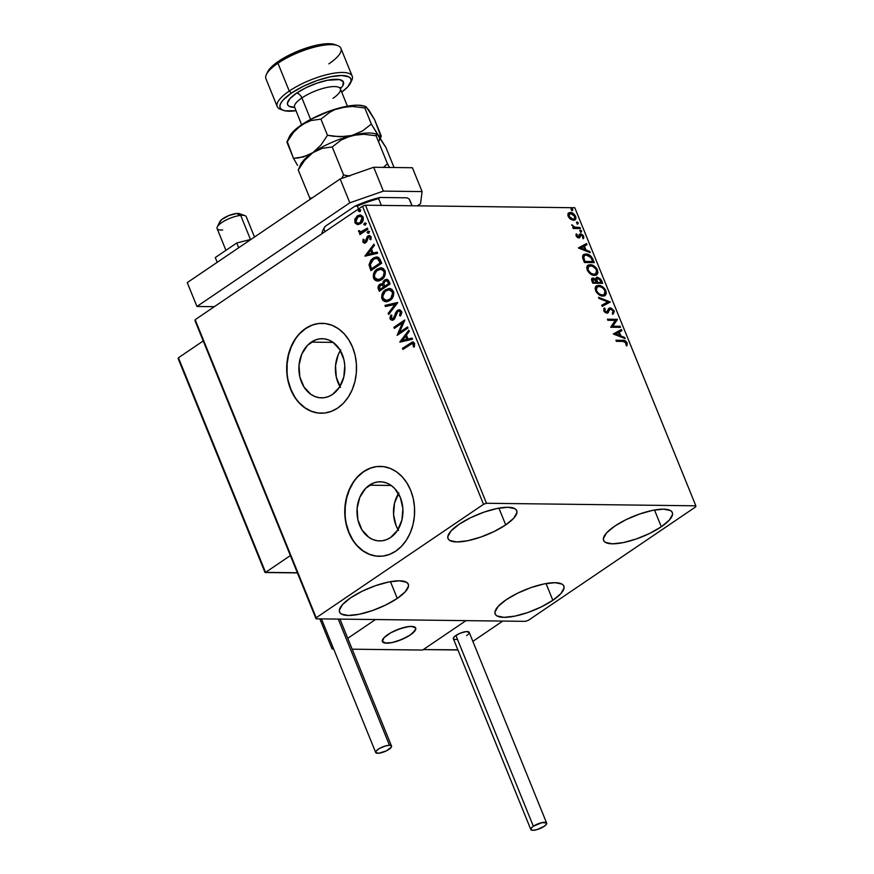 <?xml version="1.0" encoding="UTF-8"?>
<svg xmlns="http://www.w3.org/2000/svg" width="874" height="874" viewBox="0 0 874 874"><rect width="100%" height="100%" fill="white"/><g stroke="black" fill="none" stroke-linecap="round" stroke-linejoin="round"><path stroke-width="1.31" d="M369.352 485.201A29.585 22.986 90.7 0 1 380.332 481.782A29.585 22.986 90.7 0 1 402.346 504.374A29.585 22.986 90.7 0 1 390.591 537.51L386.406 539.706L381.982 540.809L377.481 540.777L373.067 539.619L368.915 537.379L362.044 530.015L357.903 519.812L357.116 508.318L359.815 497.295L365.583 488.402L373.537 483.016L377.972 481.902L382.473 481.935L386.887 483.093L391.028 485.332L394.753 488.577L400.368 497.535L402.881 508.592L401.898 520.074L397.583 530.223L390.591 537.51A29.585 22.986 90.7 0 1 379.622 540.93A29.585 22.986 90.7 0 1 357.597 518.348A29.585 22.986 90.7 0 1 369.352 485.201L391.224 485.474L369.352 485.201M311.264 342.127A29.585 22.986 90.7 0 1 322.233 338.708A29.585 22.986 90.7 0 1 344.247 361.301A29.585 22.986 90.7 0 1 332.502 394.436L328.318 396.632L323.883 397.736L319.381 397.703L314.968 396.545L310.827 394.305L303.955 386.942L299.804 376.738L299.028 365.245L301.727 354.221L307.484 345.328L315.438 339.942L319.873 338.828L324.374 338.861L328.788 340.019L332.928 342.258L339.8 349.622L343.952 359.826L344.782 365.518L343.81 377L339.494 387.149L332.502 394.436A29.585 22.986 90.7 0 1 321.523 397.867A29.585 22.986 90.7 0 1 299.509 375.274A29.585 22.986 90.7 0 1 311.264 342.127L333.125 342.4L311.264 342.127M322.331 323.325A44.956 34.938 -89.3 0 0 305.736 328.537L305.463 328.537A44.956 34.938 90.7 0 1 322.135 323.325A44.956 34.938 90.7 0 1 355.598 357.663A44.956 34.938 90.7 0 1 337.735 408.027L343.471 403.165L348.365 396.96L352.233 389.651L354.92 381.523L356.33 372.892L356.395 364.076L355.139 355.423L352.583 347.273L348.835 339.92L344.05 333.66L338.391 328.733L332.098 325.325L325.39 323.566L318.54 323.522L311.81 325.204L305.463 328.537L299.727 333.398L294.833 339.604L290.966 346.902L288.278 355.03L286.869 363.671L286.792 372.477L288.059 381.13L290.605 389.291L294.352 396.643L299.137 402.903L304.797 407.83L311.1 411.239L317.797 412.998L324.647 413.041L331.377 411.359L337.735 408.027A44.956 34.938 90.7 0 1 321.053 413.227A44.956 34.938 90.7 0 1 287.601 378.901A44.956 34.938 90.7 0 1 305.463 328.537L305.736 328.537A44.956 34.938 -89.3 0 0 287.863 378.846A44.956 34.938 -89.3 0 0 321.25 413.238M380.43 466.399A44.956 34.938 -89.3 0 0 363.835 471.61L363.551 471.61A44.956 34.938 90.7 0 1 380.234 466.399A44.956 34.938 90.7 0 1 413.686 500.736A44.956 34.938 90.7 0 1 395.824 551.09L401.559 546.228L406.465 540.034L410.321 532.725L413.02 524.597L414.418 515.966L414.494 507.149L413.227 498.497L410.682 490.347L406.934 482.994L402.149 476.734L396.49 471.807L390.197 468.398L383.489 466.64L376.639 466.596L369.91 468.278L363.551 471.61L357.816 476.472L352.921 482.677L349.054 489.975L346.366 498.104L344.957 506.745L344.891 515.551L346.148 524.203L348.704 532.364L352.451 539.706L357.237 545.966L362.896 550.904L369.189 554.313L375.896 556.072L382.746 556.104L389.476 554.433L395.824 551.09A44.956 34.938 90.7 0 1 379.152 556.301A44.956 34.938 90.7 0 1 345.689 521.975A44.956 34.938 90.7 0 1 363.551 471.61L363.835 471.61A44.956 34.938 -89.3 0 0 345.962 521.92A44.956 34.938 -89.3 0 0 379.338 556.301L379.261 556.301M397.266 598.417L390.459 581.669L397.266 598.417L385.707 605.026L372.346 610.598L359.236 614.258L348.355 615.471L341.373 614.04L339.702 612.39L339.341 610.194L342.575 604.513L350.583 597.86A37.09 11.1 -22.1 0 1 385.958 582.597A37.09 11.1 -22.1 0 1 408.289 584.182A37.09 11.1 -22.1 0 1 397.266 598.417A37.09 11.1 -22.1 0 1 361.891 613.668A37.09 11.1 -22.1 0 1 339.56 612.095A37.09 11.1 -22.1 0 1 350.583 597.86L362.142 591.239L375.503 585.678L388.613 582.018L399.484 580.806L406.476 582.237L408.147 583.887L408.508 586.083L405.274 591.764L397.266 598.417M661.312 526.771L654.506 510.012L661.312 526.771L649.753 533.38L636.392 538.941L623.282 542.612L612.401 543.814L605.42 542.393L603.748 540.744L603.388 538.548L606.622 532.856L614.63 526.203A37.09 11.1 -22.1 0 1 650.005 510.951A37.09 11.1 -22.1 0 1 672.335 512.535A37.09 11.1 -22.1 0 1 661.312 526.771A37.09 11.1 -22.1 0 1 625.937 542.022A37.09 11.1 -22.1 0 1 603.606 540.438A37.09 11.1 -22.1 0 1 614.63 526.203L626.188 519.593L639.549 514.032L652.659 510.361L663.541 509.16L670.522 510.58L672.193 512.23L672.554 514.425L669.32 520.117L661.312 526.771M552.849 600.296L546.053 583.548L552.849 600.296L541.29 606.906L527.94 612.477L514.83 616.137L503.948 617.35L496.967 615.919L495.296 614.269L494.935 612.073L498.169 606.392L506.177 599.739A37.09 11.1 -22.1 0 1 541.541 584.488A37.09 11.1 -22.1 0 1 563.872 586.061A37.09 11.1 -22.1 0 1 552.849 600.296A37.09 11.1 -22.1 0 1 517.484 615.558A37.09 11.1 -22.1 0 1 495.154 613.974A37.09 11.1 -22.1 0 1 506.177 599.739L517.736 593.129L531.086 587.557L544.196 583.898L555.077 582.685L562.058 584.116L563.741 585.766L564.091 587.962L560.857 593.643L552.849 600.296M505.718 524.892L498.912 508.133L505.718 524.892L494.16 531.501L480.809 537.062L467.688 540.733L456.818 541.935L449.826 540.514L448.154 538.865L447.805 536.658L451.039 530.977L459.047 524.324A37.09 11.1 -22.1 0 1 494.411 509.072A37.09 11.1 -22.1 0 1 516.742 510.656A37.09 11.1 -22.1 0 1 505.718 524.892A37.09 11.1 -22.1 0 1 470.354 540.143A37.09 11.1 -22.1 0 1 448.023 538.559A37.09 11.1 -22.1 0 1 459.047 524.324L470.605 517.714L483.956 512.153L497.066 508.482L507.947 507.27L514.928 508.701L516.6 510.35L516.96 512.546L513.726 518.238L505.718 524.892M486.49 503.271L365.463 205.204L574.797 207.739L695.835 505.806L486.49 503.271L483.53 504.309L316.191 617.754L195.164 319.687L362.502 206.242L483.53 504.309L316.191 617.754L316.06 618.825L525.405 621.348L528.366 620.322L695.704 506.865L695.835 505.806L486.49 503.271L483.53 504.309L362.502 206.242L195.164 319.687L195.033 320.758L316.06 618.825L525.405 621.348L528.366 620.322L695.704 506.865L695.835 505.806L574.797 207.739L365.463 205.204L362.502 206.242L365.463 205.204L486.49 503.271M570.525 219.243L574.699 220.106L575.824 218.97L575.922 217.331L573.169 213.453L569.083 212.699L568.034 213.737L567.892 215.485L570.525 219.243L573.519 220.314L575.037 219.92L575.649 216.435C574.142 213.791 572.372 212.469 570.329 212.469L568.176 213.475L568.155 216.348L570.525 219.243M580.445 228.562L580.008 227.491L574.469 227.087L571.804 224.738L573.836 227.426L572.776 227.404L573.213 228.475L580.445 228.562L580.008 227.491L575.026 227.273L571.804 224.738L573.836 227.426L572.776 227.404L573.213 228.475L580.445 228.562M576.097 235.893L577.353 237.455L579.101 237.936L581.341 234.986L582.75 236.133L582.652 237.739L583.799 237.957L583.406 235.663L581.429 234.024L579.681 234.232L578.348 236.876L577.069 236.067L577.157 234.472L576.283 233.839L576.097 235.893L578.817 237.947L579.79 237.619L581.123 234.964L582.816 236.286L582.652 237.739L583.57 238.362L583.657 236.177L580.653 233.893L579.681 234.232L578.905 236.636L576.949 235.838L577.157 234.472L576.283 233.839L576.097 235.893M592.965 259.392L591.25 256.464L588.3 254.454L584.662 254.137L582.761 255.601L582.663 257.885L584.378 262.506L594.276 262.626L592.965 259.392L592.343 259.818L593.479 262.615L592.343 259.818L592.965 259.392C591.097 255.678 588.77 253.886 585.973 254.006L583.635 254.574L582.532 257.098L584.378 262.506L594.276 262.626L592.965 259.392M591.807 278.577L593.129 278.052C591.578 278.052 591.185 279.112 591.971 281.22L592.769 283.198L602.678 283.318L600.766 279.134L597.401 277.211L596.101 277.724L595.762 279.385L593.752 278.129L591.906 278.456L591.556 279.899L592.769 283.198L602.678 283.318L601.541 280.532L597.401 277.211L596.374 277.484M610.281 302.033L598.493 297.28L598.963 298.449L607.856 301.923L601.716 305.212L602.186 306.381L610.281 302.033L598.493 297.28L598.963 298.449L607.856 301.923L601.716 305.212L602.186 306.381L610.281 302.033M620.125 326.286L612.761 326.199L617.306 319.338L607.397 319.218L607.834 320.288L615.22 320.376L610.664 327.237L620.562 327.357L620.125 326.286L619.764 327.346L620.125 326.286L612.761 326.199L617.405 319.578L607.397 319.218L607.834 320.288L615.22 320.376L610.664 327.237L620.562 327.357L620.125 326.286M622.965 341.406L625.413 341.996L626.079 344.99L627.062 345.536L627.139 342.925L625.314 340.816L615.941 340.259L616.378 341.33L622.965 341.406L626.123 342.925L626.079 344.99L627.062 345.536L627.139 342.925C625.751 340.794 624.255 339.931 622.627 340.336L615.941 340.259L616.378 341.33L622.965 341.406M613.406 334.021L625.118 338.599L624.648 337.43L620.901 335.966L619.305 332.054L621.906 330.667L621.425 329.498L613.406 334.021L625.118 338.599L624.648 337.43L620.901 335.966L619.305 332.054L621.906 330.667L621.425 329.498L613.406 334.021M610.041 309.385L609.211 309.724L610.664 308.959L613.133 310.926L612.368 313.089L613.22 313.963L614.116 310.86L611.243 308.085L609.058 308.271L606.523 312.105L604.764 310.849L605.212 308.839L604.262 307.998L603.825 310.991L605.212 312.564L607.375 313.154L609.834 309.298L611.407 309.134L613.133 310.926L612.368 313.089L613.22 313.963L614.302 311.439L613.493 311.286L612.598 314.378M602.984 296.089L605.3 295.423L606.425 293.14L604.491 288.42L599.509 285.47L596.931 285.667L595.686 286.639L595.107 288.365L595.871 291.37L600.23 295.445L602.984 296.089L605.125 295.543L605.966 290.791C603.847 287.153 601.388 285.361 598.592 285.394L596.385 285.962L595.587 290.747C597.729 294.352 600.187 296.133 602.984 296.089M594.582 275.408L596.898 274.731L598.024 272.459L596.09 267.728L591.108 264.789L588.53 264.975L587.284 265.947L586.705 267.673L587.481 270.689L591.829 274.753L594.582 275.408L596.724 274.862L597.565 270.099C595.445 266.472 592.987 264.669 590.19 264.702L587.984 265.27L587.186 270.055C589.327 273.671 591.785 275.452 594.582 275.408M578.512 248.063L590.223 252.641L589.742 251.472L585.995 250.008L584.411 246.097L587 244.709L586.53 243.54L578.435 247.888L590.223 252.641L589.742 251.472L585.995 250.008L584.411 246.097L587 244.709L586.53 243.54L578.512 248.063M581.123 231.949L581.352 230.681L579.943 230.375L580.817 231.894L581.581 231.064L580.402 230.157L579.932 231.042L581.123 231.949L581.581 231.064M577.79 223.744L578.02 222.477L576.611 222.171L577.485 223.689L578.249 222.859L577.069 221.963L576.6 222.837L577.79 223.744L578.249 222.859M572.361 210.372L572.721 209.279L571.181 208.799L572.055 210.317L572.82 209.487L571.64 208.58L571.17 209.465L572.361 210.372L572.82 209.487M358.176 224.574L361.279 223.143L363.18 220.15L362.885 216.544L360.492 214.96L357.051 216.097L354.713 219.68L355.325 223.34L357.936 224.542L355.445 222.553L357.368 224.542L358.46 224.585M367.867 229.207L367.441 228.136L361.989 231.621L360.143 231.752L359.607 230.681L358.558 230.747L358.548 231.501L360.678 232.713L359.509 233.511L359.946 234.582L367.867 229.207L367.441 228.136L360.765 231.883L358.558 230.747L358.613 231.741L360.678 232.713L359.509 233.511L359.946 234.582L367.867 229.207M368.369 237.051L370.74 237.499L369.931 239.531L370.915 239.651L371.1 236.712L369.352 235.51L367.888 236.013L366.807 237.193L367.375 237.204L365.813 241.672L366.435 240.929L365.813 241.672L363.759 241.355L364.043 239.421L363.103 239.257L362.819 242.087L364.556 243.18L366.698 241.727L368.599 236.92L370.03 237.225L369.931 239.531L370.915 239.651L371.1 236.712L369.636 235.532L367.583 236.242L364.862 241.858L363.759 241.355L364.043 239.421L363.103 239.257L362.819 242.087L363.387 242.098L363.671 239.268L363.387 242.098L362.819 242.087L364.349 243.19L365.725 242.71L366.807 241.541L367.714 237.815L369.44 236.832M380.387 260.037L378.628 257.491L376.541 256.967L373.919 257.699L370.969 260.015L369.047 264.658L370.86 270.623L381.698 263.271L380.387 260.037L376.738 256.967L372.936 258.289L369.047 264.931L370.86 270.623L381.698 263.271L380.387 260.037M390.099 283.952L387.903 279.735L384.56 279.975L383.107 281.636L382.681 284.05L380.529 283.941L378.497 285.776L378.049 287.917L379.261 291.304L390.099 283.952L388.974 281.166L386.516 279.319L384.56 279.975L382.681 284.05L379.84 284.312C378.147 285.492 377.677 287.164 378.453 289.338L379.261 291.304L390.099 283.952M397.703 302.677L384.975 305.397L385.445 306.556L395.048 304.36L388.198 313.318L388.668 314.487L397.637 302.502L384.975 305.397L385.445 306.556L395.048 304.36L388.198 313.318L388.668 314.487L397.703 302.677M407.557 326.931L399.484 332.404L404.728 319.971L393.879 327.324L394.316 328.395L402.411 322.91L397.146 335.354L407.983 328.001L407.557 326.931L399.484 332.404L404.826 320.212L393.879 327.324L394.316 328.395L402.411 322.91L397.146 335.354L407.983 328.001L407.557 326.931M410.081 344.553L412.987 343.569L413.347 346.869L414.396 346.847L414.582 343.373L412.266 342.051L402.433 348.376L402.859 349.436L412.408 343.416L413.478 344.137L413.347 346.869L414.396 346.847L414.582 343.373L412.79 341.996L402.433 348.376L402.859 349.436L410.081 344.553M399.899 342.127L412.55 339.232L412.08 338.074L408.016 338.992L406.432 335.092L409.327 331.301L408.857 330.143L399.822 341.952L412.55 339.232L412.08 338.074L408.016 338.992L406.432 335.092L409.327 331.301L408.857 330.143L399.899 342.127M401.57 311.308L399.68 309.789L397.189 310.543L395.507 313.001L394.01 317.808L392.677 318.944L391.323 318.376L391.891 315.416L390.875 315.033L389.935 317.939L390.427 319.491L392.743 320.19L394.469 319.021L397.856 311.439L399.298 311.1L400.39 311.942L399.56 315.547L400.467 316.038L401.789 312.903L401.57 311.308L399.287 309.757L397.441 310.368L392.874 319.01L393.759 318.704L391.257 318.223L391.891 315.416L390.875 315.033L390.132 318.966L391.989 320.299L393.671 319.742L397.856 311.439L399.036 311.068L400.489 312.138L399.56 315.547L400.467 316.038L401.57 311.308M389.946 300.438L393.125 296.625L393.781 292.561L391.891 289.25L388.69 288.518L383.708 291.381L381.851 294.899L381.676 297.717L382.703 300.175L384.615 301.508L386.953 301.672L389.946 300.438C393.049 298.395 394.207 295.325 393.42 291.239L389.334 288.486L385.543 289.775C382.386 291.818 381.217 294.92 382.047 299.05L386.046 301.738L389.946 300.438M381.545 279.746L384.724 275.944L385.379 271.88L383.5 268.569L380.288 267.837L375.317 270.7L373.46 274.218L373.274 277.025L374.301 279.494L376.213 280.827L379.021 280.893L381.545 279.746C384.647 277.703 385.805 274.644 385.019 270.547L380.933 267.805L377.142 269.083C373.985 271.137 372.816 274.228 373.646 278.369L377.644 281.046L381.545 279.746M364.993 256.169L377.644 253.274L377.175 252.116L373.122 253.045L371.526 249.134L374.433 245.354L373.952 244.185L364.917 255.995L377.644 253.274L377.175 252.116L373.122 253.045L371.526 249.134L374.433 245.354L373.952 244.185L364.993 256.169M368.478 233.107L369.09 232.047L368.446 231.151L367.146 232.386L368.478 233.107L369.025 231.61L367.757 231.326L367.222 232.834L368.478 233.107L367.222 232.834M365.146 224.913L365.758 223.613L365.113 222.946L363.813 224.181L365.146 224.913L365.693 223.405L364.425 223.121L363.89 224.629L365.146 224.913L363.89 224.629M359.717 211.53L360.328 210.47L359.684 209.563L358.384 210.809L359.717 211.53L360.263 210.033L358.996 209.749L358.46 211.257L359.717 211.53L358.46 211.257M370.194 468.278L363.835 471.61L358.1 476.472M353.205 482.677L349.338 489.986L346.65 498.114L345.241 506.745L345.164 515.562M346.432 524.203L348.988 532.364L352.735 539.717M357.521 545.977L363.18 550.904L369.473 554.313L376.181 556.072M312.094 325.204L305.736 328.537L300.001 333.398M295.106 339.604L291.25 346.912L288.551 355.041L287.153 363.671L287.076 372.488M288.333 381.13L290.889 389.291L294.636 396.643M299.421 402.903L305.081 407.83L311.373 411.239L318.081 412.998M340.347 350.518A29.585 22.986 -89.3 0 0 339.91 386.494M340.762 349.851L338.216 354.658L335.518 365.693L336.304 377.186L340.445 387.379M398.435 493.591A29.585 22.986 -89.3 0 0 398.009 529.568M398.85 492.925L394.545 503.085L393.562 514.557L396.075 525.624L398.544 530.452M413.413 342.007L402.99 348.376L403.307 349.141L402.433 348.376L413.063 342.018M412.364 343.537L414.047 344.148L413.915 346.88L414.047 344.148L412.681 343.438M400.412 342.007L409.054 330.623L400.412 342.007M408.584 339.003L412.124 338.194L408.584 339.003M403.045 340.281L407.284 339.298L406.071 336.304L407.284 339.298L402.477 340.27L405.503 336.304L406.727 339.298L403.045 340.281M397.681 334.993L402.969 322.921L397.681 334.993M394.764 328.1L393.879 327.324L404.782 320.332L394.447 327.335L394.764 328.1M400.052 332.404L407.677 327.237L400.052 332.404M399.549 311.068L401.122 312.368L400.609 315.82L399.56 315.547L401.046 312.149L399.298 311.089M392.284 320.288L390.132 318.966L391.443 315.044L390.547 318.475L392.317 320.288M391.814 318.234L393.759 318.704L397.441 310.368L399.56 309.778M393.191 318.693L392.175 318.759M399.669 309.767L397.08 311.231L393.759 318.704M389.039 314.006L388.198 313.318L395.616 304.371L388.766 313.329L389.039 314.006M385.969 306.435L384.975 305.397L397.681 302.623L385.543 305.397L385.969 306.435M386.308 301.738L382.615 299.061C381.785 294.92 382.954 291.829 386.111 289.775L389.618 288.507M390.35 288.529L385.631 290.135L382.419 294.909L382.899 299.651L386.264 301.727M382.167 296.865L382.244 297.717M389.968 289.807L392.655 291.545L392.994 295.314L390.82 298.799L386.647 300.416L390.066 299.378C392.557 297.75 393.497 295.303 392.885 292.036L389.389 289.807M383.14 298.252C382.528 294.942 383.478 292.473 385.98 290.845L389.116 289.786L392.317 292.025C392.929 295.303 391.989 297.75 389.498 299.367L386.374 300.427L383.14 298.252L382.845 296.046L385.216 291.435L387.63 290.015L389.902 289.884L391.792 291.108L392.601 293.085L390.951 298.089L388.69 299.848L386.089 300.405L383.14 298.252M382.55 283.777L380.747 284.116L379.065 285.776L378.617 287.928L379.698 291.009L379.021 289.349C378.245 287.175 378.704 285.492 380.409 284.323L381.851 283.744M386.942 279.319L384.32 280.696L383.249 284.061L384.56 279.975L386.811 279.33M383.304 282.805L383.238 283.427M379.065 285.776L378.759 286.432M386.439 280.685L388.395 281.898M388.624 282.422L389.127 283.646L388.624 282.422L389.127 283.646L384.527 286.366L383.741 284.039L384.997 281.046L386.253 280.652L388.624 282.422L386.526 280.674M381.938 284.968L383.981 287.131L380.496 289.491L379.48 288.376L380.299 285.372L381.556 284.957L383.752 286.585L381.818 284.99M383.194 286.574L383.981 287.131L383.194 286.574L383.413 287.12L379.939 289.48L383.981 287.131L379.939 289.48L379.229 287.065L379.993 285.601L381.993 285.033L383.194 286.574M388.559 283.635L384.527 286.366L389.127 283.646L384.527 286.366L383.73 283.132L384.997 281.046L387.215 281.002L388.559 283.635M377.918 281.046L374.214 278.369C373.384 274.239 374.553 271.148 377.71 269.094L381.217 267.815M381.949 267.837L377.229 269.443L374.017 274.218L374.509 278.97L377.863 281.046M373.766 276.184L373.843 277.036M381.567 269.126L384.254 270.864L384.593 274.633L382.047 278.413L378.256 279.724L381.665 278.686C384.156 277.069 385.095 274.622 384.484 271.344L381.283 269.116L383.915 271.344C384.527 274.611 383.588 277.058 381.108 278.686L377.972 279.735L374.738 277.561C374.127 274.25 375.077 271.792 377.579 270.153L380.714 269.105L383.915 271.344L384.21 272.404L383.162 276.588L379.447 279.505L375.612 278.828L374.564 277.036L374.575 274.458L376.814 270.743L380.998 269.116M377.109 256.978L373.132 258.562L370.325 261.839L369.647 265.423L371.297 270.317L369.047 264.931L372.936 258.289L377.022 256.978M376.017 258.409L378.355 258.748L379.95 261.086M380.256 261.807L379.687 261.796L380.157 262.954L380.725 262.954L380.256 261.807L378.245 259.119L380.725 262.954L371.537 268.799L370.303 264.811L373.373 259.36L376.312 258.311L378.813 259.13L376.585 258.333M365.507 256.06L374.148 244.676L365.507 256.06M373.679 253.045L377.229 252.236L373.679 253.045M368.14 254.323L372.39 253.351L371.166 250.357L372.39 253.351L367.572 254.312L370.609 250.346L371.821 253.34L368.14 254.323M365.256 241.672L363.759 241.355M369.921 236.821L370.74 237.499L368.937 237.062M364.633 243.169L363.387 242.098L364.709 243.18M369.047 233.118L367.779 232.834L368.325 231.337L367.757 231.326L369.593 231.61M369.025 231.61L367.757 231.326M368.653 231.173L367.714 232.397L368.358 233.303M361.246 232.724L360.077 233.511L360.383 234.276L359.509 233.511L361.246 232.724L358.613 231.741L359.127 230.747L358.558 230.747L359.607 230.725L359.181 231.752L360.328 232.724M361.06 231.872L367.561 228.442L362.251 231.73M361.945 231.818L360.765 231.883M365.714 224.913L364.447 224.64L364.993 223.132L364.425 223.121L366.261 223.405M365.693 223.405L364.425 223.121M365.321 222.968L364.382 224.192L365.026 225.099M355.019 218.773L354.877 222.542L355.445 222.553L355.587 218.784L355.019 218.773L357.979 215.834L355.019 218.773M357.368 224.542L360.601 223.668C362.863 222.171 363.693 219.942 363.081 216.981L360.099 214.938L357.411 215.823L360.394 214.949L357.979 215.834L356.046 217.877L355.183 220.161L355.445 222.553L356.701 224.115L358.351 224.585M355.128 220.652L355.183 221.625M360.143 216.184L361.76 217.025L362.328 219.123L360.175 222.597L362.109 217.648L362.874 218.369L362.492 220.565L360.733 222.608L357.182 223.165L355.663 221.155L356.865 217.768L360.022 216.184L362.109 217.648L360.175 222.597L358.034 223.318L355.86 221.887L357.859 216.894L360.711 216.195L362.524 217.32M358.329 223.307L360.733 222.608L358.788 223.318M362.677 217.648L360.296 216.206M360.285 211.541L359.017 211.257L359.564 209.76L358.996 209.749L360.831 210.033M360.263 210.033L358.996 209.749M359.891 209.596L358.952 210.82L359.596 211.727M405.503 336.304L406.727 339.298L402.477 340.27L405.503 336.304M371.537 268.799L370.303 264.811L371.199 261.534L374.728 258.628L377.535 258.595L380.157 262.954L371.537 268.799M370.609 250.346L371.821 253.34L367.572 254.312L370.609 250.346M626.636 345.427L626.341 342.958L624.32 341.057L616.115 340.685L622.015 340.762C623.632 340.357 625.139 341.221 626.516 343.351L627.139 342.925L626.439 345.962M613.373 333.912L621.425 329.498L620.813 329.924L621.25 331.017L620.813 329.924L613.373 333.912M618.694 332.481L619.305 332.054L618.694 332.481L620.278 336.381L620.901 335.966L620.278 336.381L624.025 337.856L624.648 337.43L624.178 338.227L620.278 336.381L618.694 332.481M615.143 334.381L619.076 335.911L619.699 335.496L619.076 335.911L615.143 334.381L618.475 332.502L619.699 335.496L615.766 333.955L615.143 334.381M607.572 319.644L617.306 319.338L612.139 326.625L619.502 326.712L612.139 326.625L616.683 319.753L607.572 319.644M609.834 309.298L608.359 311.472L610.664 308.959M604.59 309.265L604.076 311.111L605.212 308.839L603.803 308.555L605.212 308.839L604.262 307.998L603.672 310.663L606.993 313.176L608.282 312.652L609.069 309.899M606.993 313.176L608.282 312.652M608.861 308.456L610.238 307.888L609.134 308.216L606.523 312.105L604.699 310.685L604.076 311.111L605.901 312.531L606.917 311.898L605.901 312.531L604.666 311.974L603.945 310.467L604.447 309.418M607.539 311.472L606.523 312.105M614.116 310.86L610.238 307.888L609.626 308.314L613.493 311.286L614.116 310.86M613.155 313.908L613.756 312.4L612.74 310.019L610.62 308.5L608.785 308.489M606.829 312.029L605.901 312.531M609.211 309.724L609.801 309.407M601.749 305.288L607.856 301.923L601.749 305.288M598.81 298.067L609.582 302.284L610.205 301.858L609.626 302.382L598.81 298.067M596.09 286.18L597.969 285.809C600.766 285.776 603.224 287.579 605.343 291.206L605.966 290.791L604.797 295.74M604.677 295.838L605.715 292.44L603.868 288.835L599.859 286.126L595.62 286.475M605.616 294.505L605.802 293.566M604.218 294.462L602.273 295.434M596.942 287.175L599.389 286.486L602.59 287.786L604.852 290.561L605.158 293.435L603.858 294.811L601.028 294.778L598.461 293.271L596.581 290.714L595.97 291.129C597.696 294.046 599.684 295.478 601.924 295.445L602.547 295.019C600.296 295.062 598.308 293.62 596.581 290.714L596.625 287.338L595.97 291.129L597.248 286.923L599.018 286.464C601.279 286.421 603.257 287.874 604.961 290.813L604.284 294.582L600.799 295.303L596.811 292.593L595.675 288.846M595.773 288.486L597.073 287.098M601.924 295.445L603.956 294.767M593.129 278.052L592.506 278.467L595.139 279.8L595.762 279.385L593.129 278.052L592.08 278.325M596.09 277.735L597.401 277.211L595.161 279.789L591.632 278.642M597.401 277.211L596.778 277.637L600.93 280.947L601.541 280.532L600.93 280.947L601.88 283.307L599.389 278.751L596.046 277.757M597.215 278.708L596.134 280.368L596.745 279.942L596.134 280.368L596.702 282.062L597.324 281.647L596.92 282.608L597.543 282.182L596.745 279.942L597.838 278.282L600.733 281.002L601.225 282.226L600.602 282.652L596.92 282.608L596.09 279.997L596.691 278.795M592.954 279.538L592.736 282.553L593.577 279.123L596.308 281.625L595.904 282.597L592.736 282.553L592.08 279.986M592.43 279.636L594.451 279.33L596.527 282.171L592.736 282.553L595.904 282.597L593.359 282.138L592.692 279.571M592.321 279.691L593.577 279.123M596.898 278.73L598.056 278.303L599.509 279.024L601.225 282.226L596.92 282.608L600.602 282.652L597.543 282.182L596.724 279.232L597.838 278.282M587.689 265.499L589.568 265.128C592.364 265.095 594.823 266.887 596.942 270.525L597.565 270.099L596.396 275.048M596.276 275.146L597.324 271.759L595.478 268.154L591.458 265.445L587.219 265.794M597.215 273.813L597.401 272.874M595.817 273.77L592.78 274.687L589.098 272.688L587.273 269.454L587.448 267.608L588.683 266.417M588.563 266.472L587.568 270.448L588.847 266.231L590.616 265.772C592.878 265.74 594.855 267.182 596.56 270.132L595.882 273.89L593.522 274.753L595.555 274.075M594.145 274.338C591.895 274.37 589.917 272.939 588.18 270.022L587.568 270.448C589.294 273.354 591.283 274.797 593.522 274.753L594.145 274.338L590.988 273.3L588.421 270.525L587.841 268.143L588.748 266.308L592.146 266.024L596.057 269.126L596.756 272.754L594.145 274.338M583.329 254.815L585.351 254.432C588.147 254.301 590.474 256.104 592.343 259.818L590.857 257.142L588.672 255.339L585.799 254.443L583.231 254.858M584.258 255.765L583.078 258.092L583.701 257.666L583.078 258.092L584.051 261.162L584.673 260.747L584.335 261.872L584.957 261.446L583.701 257.666L584.52 255.547L586.41 255.077L590.944 257.524L592.823 261.545L592.201 261.96L584.335 261.872L592.201 261.96L584.335 261.872L583.056 257.743L584.061 255.874M578.468 247.954L586.53 243.54L585.908 243.966L586.356 245.059L585.908 243.966L578.468 247.954M583.788 246.523L584.411 246.097L583.788 246.523L585.372 250.423L585.995 250.008L585.372 250.423L589.131 251.898L589.742 251.472L589.284 252.269L585.372 250.423L583.788 246.523M580.238 248.424L584.171 249.953L584.793 249.538L584.171 249.953L580.238 248.424L583.581 246.544L584.793 249.538L580.86 248.008L580.238 248.424M578.752 236.767L577.364 237.236L576.261 236.035L575.999 234.505L577.157 234.472L576.337 236.253L576.949 235.838L576.337 236.253L577.725 237.302L578.588 235.991M578.905 236.636L578.348 236.876M577.725 237.302L578.282 237.051M579.058 234.647L579.681 234.232M580.653 233.893L580.03 234.308L583.045 236.592L583.657 236.177L582.958 238.788M580.533 235.204L581.123 234.964M579.276 237.925L579.921 235.63L579.178 238.045M578.817 237.947L579.79 237.619M583.176 238.383L582.455 235.609L579.495 234.385M580.402 230.157L579.932 231.042M580.959 232.145L579.779 230.583L580.97 231.479L580.5 232.364M572.951 227.841L573.836 227.426L572.951 227.841M571.88 225.525L572.852 225.732L571.88 225.525M573.759 227.48L580.008 227.491L579.648 228.551L579.386 227.917L573.562 227.382M576.337 227.874L575.704 227.852M577.069 221.963L576.6 222.837M577.627 223.941L576.447 222.378L577.638 223.285L577.168 224.159M568.155 213.289L568.766 212.874L568.176 213.475M568.482 213.114L569.706 212.895C571.749 212.885 573.519 214.206 575.026 216.861L575.649 216.435L574.71 220.106M574.961 219.811L575.311 217.757L573.978 215.135L571.804 213.442L569.05 212.939M575.201 219.385L575.387 218.576M573.726 219.319L571.443 219.505L569.247 218.063L568.231 216.107L568.876 214.316M569.258 214.108L568.428 216.785L572.47 219.669L573.082 219.243L570.951 218.555L569.203 216.697L569.542 213.857L570.766 213.54L574.753 216.424L574.316 218.915L572.47 219.669L573.978 219.101L573.082 219.243L569.05 216.359L568.428 216.785L568.952 214.589L571.268 213.584L573.956 215.146L574.994 217.702L573.978 219.101M571.64 208.58L571.17 209.465M572.197 210.568L571.017 209.006L572.208 209.902L571.738 210.787M618.475 332.502L619.699 335.496L615.766 333.955L618.475 332.502M584.957 261.446L583.69 256.989L584.444 255.601L586.41 255.077L590.42 256.89L592.823 261.545L584.957 261.446M583.581 246.544L584.793 249.538L580.86 248.008L583.581 246.544M316.06 618.825L195.164 319.687L316.06 618.825M387.728 634.655A17.983 5.386 -22.1 0 1 404.87 627.259A17.983 5.386 -22.1 0 1 415.696 628.024A17.983 5.386 -22.1 0 1 410.354 634.928L415.336 630.241L415.631 627.882L411.436 626.385L406.159 626.975L396.512 630.012L390.361 633.016L383.839 637.878L382.441 641.702L384.669 643.013L391.913 642.609L401.559 639.571L410.354 634.928A17.983 5.386 -22.1 0 1 393.202 642.324A17.983 5.386 -22.1 0 1 382.375 641.56A17.983 5.386 -22.1 0 1 387.728 634.655M422.612 650.048L352.178 649.196L422.612 650.048L465.995 620.638L375.47 619.535L465.995 620.638L422.612 650.048M333.649 648.967L332.087 648.956L319.873 618.868L332.087 648.956L333.3 648.126L332.087 648.956L333.649 648.967M347.765 638.326L375.47 619.535L347.765 638.326M254.509 237.029L246.271 216.741A15.732 4.709 157.9 0 0 240.7 215.397A15.732 4.709 -22.1 0 1 244.982 215.67L239.563 213.693A11.242 3.365 157.9 0 0 236.515 213.496L240.7 215.397L250.477 239.498L240.7 215.397A15.732 4.709 157.9 0 0 224.443 220.914A15.732 4.709 157.9 0 0 217.113 228.584L225.94 250.325M409.327 626.483L409.327 626.483A17.983 5.386 -22.1 0 1 415.696 628.024A17.983 5.386 -22.1 0 1 407.317 636.796A17.983 5.386 -22.1 0 1 388.744 643.1A17.983 5.386 -22.1 0 1 382.375 641.56A17.983 5.386 -22.1 0 1 390.765 632.787A17.983 5.386 -22.1 0 1 409.327 626.483L400.237 628.603L390.733 632.809L384.025 637.681L382.386 641.582L386.352 643.188L391.53 642.685L397.845 640.981L407.35 636.775L412.299 633.497L415.784 629.105L415.696 628.002L413.621 626.625L409.327 626.483M220.128 223.449L219.614 222.247L221.788 219.494L228.77 215.594L236.515 213.496L240.033 213.922L240.536 215.135M222.684 229.928A15.732 4.709 -22.1 0 1 217.287 226.912A15.732 4.709 -22.1 0 1 240.7 215.397L236.515 213.496A11.242 3.365 157.9 0 0 219.789 221.723L217.287 226.912M472.856 641.363L502.769 621.075L472.856 641.363M465.995 620.638L502.769 621.075L465.995 620.638L423.54 649.415L465.995 620.638M457.856 649.83L423.213 649.568L457.856 649.83M178.165 358.558L178.438 357.761L265.248 572.514L297.357 572.754L265.576 572.372L290.376 555.558L265.576 572.372L178.438 357.761L203.227 340.947L178.438 357.761L178.394 359.083M265.008 571.814L178.831 359.585M546.654 823.09L469.185 632.328A8.543 2.556 157.9 0 0 464.05 631.968A8.543 2.556 157.9 0 0 455.9 635.474A8.543 2.556 157.9 0 0 453.366 638.763L530.824 829.524A8.543 2.556 -22.1 0 1 533.359 826.247L455.9 635.474L533.359 826.247A8.543 2.556 -22.1 0 1 541.509 822.729A8.543 2.556 -22.1 0 1 546.654 823.09A8.543 2.556 -22.1 0 1 544.109 826.378A8.543 2.556 -22.1 0 1 535.97 829.885A8.543 2.556 -22.1 0 1 530.824 829.524M544.109 826.378L546.479 824.149L546.621 823.024L542.12 822.598L533.359 826.247L531.512 827.776L530.857 829.59L532.845 830.3L536.822 829.666L544.109 826.378M469.152 632.263L466.006 631.618L460.074 633.268L454.851 636.261L453.53 637.703L453.781 639.211M454.447 639.451L456.545 639.473M466.65 635.606L467.699 634.83M468.497 634.076L469.24 632.765M338.238 619.087L389.487 745.304A8.543 2.556 -22.1 0 1 391.519 746.079A8.543 2.556 -22.1 0 1 386.931 750.569A8.543 2.556 -22.1 0 1 377.71 753.29A8.543 2.556 -22.1 0 1 375.689 752.503A8.543 2.556 -22.1 0 1 380.277 748.013A8.543 2.556 -22.1 0 1 389.487 745.304L338.238 619.087M389.487 745.304L385.51 745.937L379.48 748.45L376.388 750.766L375.722 752.58L378.879 753.224L386.319 750.886L391.344 747.128L391.104 745.631L389.487 745.304M215.277 257.557L217.211 262.309L215.277 257.557L236.745 243.005L238.678 247.757L236.745 243.005L251.089 239.334L236.745 243.005L215.277 257.557M187.255 282.619L340.15 178.962L373.701 167.262L412.397 167.732L422.087 191.581L420.558 203.664L417.357 205.827L420.558 203.664L422.087 191.581L383.38 191.111L422.087 191.581L412.397 167.732L373.701 167.262L383.38 191.111L373.701 167.262L340.15 178.962L349.829 202.801L383.38 191.111L349.829 202.801L196.945 306.468L349.829 202.801L340.15 178.962L187.255 282.619L196.945 306.468L187.255 282.619M214.359 306.676L196.945 306.468L214.359 306.676M323.544 229.032L325.215 226.333L323.817 228.802A47.207 14.126 157.9 0 0 321.982 233.708A47.207 14.126 -22.1 0 1 322.834 230.496A47.207 14.126 -22.1 0 1 323.817 228.802L324.986 231.676L323.817 228.802L325.215 226.333L354.964 206.166L357.335 206.078L358.504 208.952L357.335 206.078A47.207 14.126 -22.1 0 1 378.628 198.649L379.862 197.48L407.022 197.808L409.218 199.021L411.96 205.761L409.218 199.021A47.207 14.126 -22.1 0 1 410.048 201.064M322.834 230.496L323.588 228.944A45.852 13.722 157.9 0 1 325.215 226.333L354.964 206.166A45.852 13.722 157.9 0 1 379.862 197.48L378.628 198.649L381.359 205.401L378.628 198.649A47.207 14.126 157.9 0 0 357.335 206.078L354.964 206.166L361.181 203.511L379.862 197.48L407.022 197.808L409.218 199.021A47.207 14.126 157.9 0 1 409.764 199.982L412.113 205.772M352.2 76.147L340.904 48.321A40.455 12.105 157.9 0 0 316.541 46.595A40.455 12.105 157.9 0 0 277.954 63.234L289.25 91.06A40.455 12.105 157.9 0 0 280.554 109.337L283.252 110.332A38.216 11.438 -22.1 0 1 291.479 93.059L289.25 91.06L277.954 63.234L278.566 61.267A38.216 11.438 157.9 0 0 267.641 71.886L266.395 74.476A40.455 12.105 -22.1 0 1 277.954 63.234A40.455 12.105 157.9 0 0 265.936 78.769L277.233 106.584A40.455 12.105 -22.1 0 1 289.25 91.06A40.455 12.105 -22.1 0 1 327.837 74.421A40.455 12.105 -22.1 0 1 352.2 76.147A40.455 12.105 -22.1 0 1 350.966 81.785M350.485 83.03A38.216 11.438 -22.1 0 1 341.712 92.131L347.819 86.788L351.151 80.932L350.78 78.66L349.054 76.967L341.865 75.492L330.656 76.737L317.142 80.517L303.387 86.253L291.479 93.059A38.216 11.438 -22.1 0 1 333.07 76.289A38.216 11.438 -22.1 0 1 350.485 83.03L351.741 80.43A40.455 12.105 157.9 0 0 333.3 73.296A40.455 12.105 157.9 0 0 289.25 91.06L291.479 93.059L283.231 99.92L280.893 103.034L279.899 105.776L280.259 108.037L281.985 109.742L285 110.812L295.893 110.736A38.216 11.438 -22.1 0 1 283.252 110.332M333.016 98.303A24.723 7.396 157.9 0 0 339.888 88.088A24.723 7.396 157.9 0 0 301.901 97.932A5.397 2.983 55.9 0 0 296.57 93.125A30.12 9.013 -22.1 0 1 330.044 79.785A30.12 9.013 -22.1 0 1 342.728 85.881M282.051 109.774A40.455 12.105 -22.1 0 1 277.233 106.584M339.899 88.088L340.215 87.509L340.368 88.82A24.723 7.396 157.9 0 0 325.478 87.761A24.723 7.396 157.9 0 0 301.901 97.932L310.609 119.388L301.901 97.932A24.723 7.396 157.9 0 0 294.549 107.426A30.12 9.013 -22.1 0 1 296.57 93.125L290.07 98.522L287.437 103.143L287.732 104.924L289.086 106.267L294.757 107.426M377.109 134.476L375.787 133.995A42.706 12.782 157.9 0 0 351.785 135.514A42.706 12.782 157.9 0 0 312.859 152.644A42.706 12.782 157.9 0 0 300.645 164.509L298.231 170.004L310.27 199.217L298.231 170.004L304.764 160.215L312.859 152.644L322.277 148.34L332.218 146.963L343.613 175.018L341.581 178.46L343.613 175.018L332.218 146.963L341.122 140.058L346.202 137.426L357.63 134.487L363.715 134.268L376.093 135.765L387.488 163.82L383.216 167.502L387.488 163.82L376.093 135.765L376.781 134.421L377.535 134.716L385.969 147.608L394.054 167.513L385.969 147.608L371.352 124.075L362.448 130.98L351.785 135.514L363.715 134.268L376.093 135.765L376.312 134.825M312.171 197.928L309.625 198.07L312.171 197.928M349.808 176.035L343.613 175.018L349.808 176.035M389.618 167.59L387.488 163.82L389.618 167.59M298.231 170.004L304.764 160.215L312.859 152.644L322.277 148.34L332.218 146.963L341.122 140.058L351.785 135.514A42.706 12.782 -22.1 0 1 376.792 134.421L378.661 135.841A42.706 12.782 -22.1 0 1 378.813 141.424M376.781 134.421L377.535 134.716M299.88 167.185L299.88 167.185A42.706 12.782 -22.1 0 1 312.859 152.644L303.453 156.938L293.489 158.325L297.575 165.383L293.489 158.325L286.934 142.189L293.467 132.4L297.291 128.26L310.095 119.662L330.241 110.801L349.917 105.787L357.87 105.186L364.524 106.18A42.706 12.782 157.9 0 0 340.489 107.699A42.706 12.782 157.9 0 0 301.563 124.818A42.706 12.782 157.9 0 0 289.349 136.683L286.934 142.189L293.467 132.4L301.563 124.818L310.958 120.525L320.922 119.137L329.826 112.233L334.906 109.6L340.489 107.699L352.419 106.442L364.797 107.939L365.496 106.606L368.151 109.512M333.671 136.3L327.477 135.273L320.944 145.062L312.859 152.644A42.706 12.782 -22.1 0 1 351.785 135.514L339.866 136.77L327.477 135.273L320.922 119.137L329.826 112.233L334.906 109.6L346.333 106.672L352.419 106.442L364.797 107.939L371.352 124.075L362.448 130.98L351.785 135.514L345.94 136.552L333.671 136.3M380.54 137.262L377.207 133.886L371.352 124.075L364.797 107.939L365.485 106.606L366.239 106.901L374.673 119.793L381.228 135.929L380.54 137.262L378.661 135.841M381.228 135.929L381.009 136.868L374.673 119.793L368.817 109.971L365.911 106.836M289.196 137.032L294.855 129.997L301.563 124.818L310.958 120.525L320.922 119.137L327.477 135.273L320.944 145.062L312.859 152.644L308.282 155.211L298.471 157.932L293.489 158.325L287.153 141.238L286.934 142.189M365.485 106.606L366.239 106.901M267.619 71.93L270.317 68.128L278.566 61.267L297.247 51.391L317.743 44.945L328.952 43.7L334.95 44.607M347.415 106.191L340.368 88.82L342.816 85.718L343.318 81.774L339.582 79.589L327.455 80.255L316.803 83.238L305.955 87.75L296.57 93.125A5.397 2.983 -124.1 0 1 301.901 97.932A24.723 7.396 157.9 0 0 295.03 108.157M337.582 45.568L334.884 44.585A38.216 11.438 157.9 0 0 278.566 61.267L277.954 63.234A40.455 12.105 -22.1 0 1 337.582 45.568A40.455 12.105 -22.1 0 1 328.875 63.857M412.79 341.996L413.358 342.007M412.408 343.416L412.976 343.416M399.036 311.068L399.593 311.068M391.989 320.299L392.557 320.31M399.287 309.757L399.844 309.767M386.046 301.738L386.603 301.748M389.116 289.786L389.684 289.797M386.374 300.427L386.942 300.427M386.516 279.319L387.084 279.319M381.556 284.957L382.113 284.968M386.253 280.652L386.821 280.652M377.644 281.046L378.213 281.057M380.714 269.105L381.283 269.116M377.972 279.735L378.54 279.746M376.312 258.311L376.88 258.322M364.578 241.89L365.146 241.901M360.022 216.184L360.591 216.195M358.034 223.318L358.602 223.318M610.019 309.145L609.396 309.571M607.146 311.931L606.534 312.357M609.134 308.216L608.512 308.642M605.125 295.543L604.502 295.969M597.248 286.923L596.625 287.338M604.284 294.582L603.661 294.997M596.724 274.862L596.101 275.277M588.847 266.231L588.224 266.657M595.882 273.89L595.27 274.316M584.52 255.547L583.898 255.962M580.675 235.084L580.052 235.499M581.439 231.861L580.828 232.287M578.118 223.657L577.495 224.083M569.542 213.857L568.919 214.283M574.316 218.915L573.694 219.341M572.678 210.284L572.066 210.71M423.3 649.579L457.921 649.994M297.422 572.918L265.183 572.525M178.23 358.777L264.975 572.383M339.964 619.109L391.519 746.079M321.435 618.89L375.689 752.503M301.606 124.785L294.385 106.573M380.376 138.179L381.009 136.868M364.491 106.169L365.813 106.65"/></g></svg>

